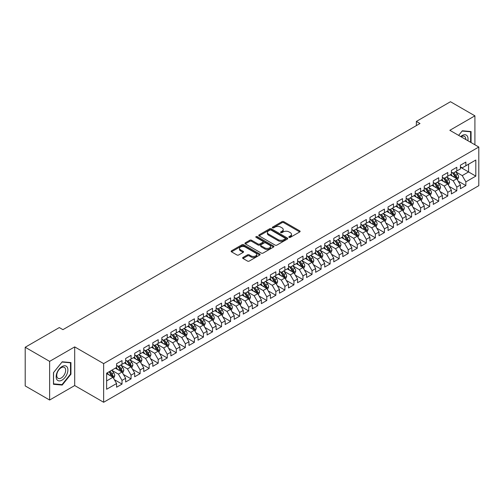 <?xml version="1.0" encoding="UTF-8"?>
<svg xmlns="http://www.w3.org/2000/svg" width="504" height="504" viewBox="0 0 504 504"><rect width="100%" height="100%" fill="white"/><g stroke="black" fill="none" stroke-linecap="round" stroke-linejoin="round"><path stroke-width="0.76" d="M289.082 237.359A0.882 0.51 0 0 0 290.323 237.359L299.76 231.916A1.254 0.724 0 0 0 300.126 231.399A1.254 0.724 0 0 0 299.76 230.889L283.771 221.659A1.254 0.724 0 0 0 281.994 221.659L272.557 227.109A0.882 0.51 0 0 0 272.299 227.468A0.882 0.51 0 0 0 272.557 227.821A0.882 0.51 0 0 0 273.804 227.821L275.026 227.121A4.019 2.318 0 0 1 280.709 227.121L282.038 227.89A4.019 2.318 0 0 1 283.216 229.528A4.019 2.318 0 0 1 282.038 231.172L280.816 231.871A0.882 0.51 0 0 0 280.564 232.231A0.882 0.51 0 0 0 280.816 232.59A0.882 0.51 0 0 0 282.064 232.59L283.286 231.89A4.019 2.318 0 0 1 288.968 231.89L290.298 232.659A4.019 2.318 0 0 1 291.476 234.297A4.019 2.318 0 0 1 290.298 235.941L289.082 236.641A0.882 0.51 0 0 0 288.823 237A0.882 0.51 0 0 0 289.082 237.359L289.082 236.641M243.004 257.45A1.254 0.724 0 0 0 242.638 257.96A1.254 0.724 0 0 0 243.004 258.476L247.489 261.066A1.254 0.724 0 0 0 249.266 261.066L259.749 255.011A1.254 0.724 0 0 0 260.114 254.501A1.254 0.724 0 0 0 259.749 253.991L243.76 244.761A1.254 0.724 0 0 0 241.983 244.761L231.506 250.809A1.254 0.724 0 0 0 231.134 251.32A1.254 0.724 0 0 0 231.506 251.836L236.924 254.961A1.254 0.724 0 0 0 238.701 254.961L243.18 252.372A1.254 0.724 0 0 0 243.552 251.861A1.254 0.724 0 0 0 243.18 251.345L240.496 249.795A3.358 1.94 0 0 1 239.513 248.422A3.358 1.94 0 0 1 241.586 246.632A3.358 1.94 0 0 1 245.246 247.054L255.774 253.128A3.358 1.94 0 0 1 256.757 254.501A3.358 1.94 0 0 1 254.684 256.29A3.358 1.94 0 0 1 251.023 255.874L249.266 254.86A1.254 0.724 0 0 0 247.489 254.86L243.004 257.45L243.004 258.476M49.631 361.368L49.631 400.025L74.693 385.554L74.693 346.897L49.631 361.368L25.2 347.262L59.315 327.569L62.931 329.654L419.983 123.512L416.367 121.426L416.367 125.603M74.693 346.897L103.648 363.611L478.8 147.023L478.8 185.68L103.648 402.274L103.648 363.611M474.907 144.774L474.907 115.832L449.845 130.303L478.8 147.023M474.907 115.832L450.475 101.726L416.367 121.426M275.115 245.114A1.254 0.724 0 0 0 276.891 245.114L287.368 239.066A1.254 0.724 0 0 0 287.74 238.556A1.254 0.724 0 0 0 287.368 238.039L271.385 228.81A1.254 0.724 0 0 0 269.608 228.81L259.125 234.864A1.254 0.724 0 0 0 258.76 235.374A1.254 0.724 0 0 0 259.125 235.885L275.115 245.114M256.41 237.554A0.882 0.51 0 0 1 257.305 237.674L273.54 247.048L263.075 253.09A1.254 0.724 0 0 1 261.299 253.09L245.316 243.86L249.801 241.29L249.801 240.244L245.316 242.833A1.254 0.724 0 0 0 244.944 243.35A1.254 0.724 0 0 0 245.316 243.86L245.316 242.833M249.801 241.29A1.254 0.724 0 0 1 251.578 241.29L251.578 240.244A1.254 0.724 0 0 0 249.801 240.244M251.578 240.244L258.061 243.986A1.254 0.724 0 0 0 259.837 243.986L262.811 242.273A1.254 0.724 0 0 0 263.176 241.756A1.254 0.724 0 0 0 262.811 241.246L256.063 237.346A0.882 0.51 0 0 1 255.805 236.987A0.882 0.51 0 0 1 256.347 236.521A0.882 0.51 0 0 1 257.305 236.628L273.559 246.015A1.254 0.724 0 0 1 273.924 246.525A1.254 0.724 0 0 1 273.559 247.042L273.559 246.015M460.429 167.24L468.575 171.94L468.575 164.209L475.814 160.033L465.86 165.778L465.86 162.067L460.429 165.199L460.429 168.909L456.813 171.001L456.813 167.29L451.382 170.428L451.382 174.132L447.766 176.224L447.766 172.513L442.336 175.65L442.336 179.361L438.713 181.446L438.713 177.742L433.289 180.873L433.289 184.584L429.666 186.675L429.666 182.965L424.236 186.096L424.236 189.806L420.62 191.898L420.62 188.187L415.189 191.325L415.189 195.029L411.573 197.121L411.573 193.41L406.142 196.547L406.142 200.258L402.52 202.343L402.52 198.633L397.095 201.77L397.095 205.481L393.473 207.566L393.473 203.862L388.042 206.993L388.042 210.703L384.426 212.795L384.426 209.084L378.995 212.216L378.995 215.926L375.373 218.018L375.373 214.307L369.949 217.444L369.949 221.149L366.326 223.241L366.326 219.53L360.896 222.667L360.896 226.378L357.279 228.463L357.279 224.759L351.849 227.89L351.849 231.601L348.233 233.692L348.233 229.982L342.802 233.113L342.802 236.823L339.179 238.915L339.179 235.204L333.755 238.342L333.755 242.046L330.133 244.138L330.133 240.427L324.702 243.564L324.702 247.275L321.086 249.36L321.086 245.65L315.655 248.787L315.655 252.498L312.039 254.583L312.039 250.879L306.608 254.01L306.608 257.72L302.986 259.812L302.986 256.101L297.562 259.232L297.562 262.943L293.939 265.035L293.939 261.324L288.508 264.461L288.508 268.166L284.892 270.257L284.892 266.547L279.462 269.684L279.462 273.395L275.846 275.48L275.846 271.776L270.415 274.907L270.415 278.618L266.792 280.709L266.792 276.998L261.368 280.13L261.368 283.84L257.746 285.932L257.746 282.221L252.315 285.358L252.315 289.063L248.699 291.154L248.699 287.444L243.268 290.581L243.268 294.292L239.646 296.377L239.646 292.666L234.221 295.804L234.221 299.515L230.599 301.6L230.599 297.896L225.168 301.027L225.168 304.737L221.552 306.829L221.552 303.118L216.121 306.249L216.121 309.96L212.505 312.052L212.505 308.341L207.075 311.478L207.075 315.183L203.452 317.274L203.452 313.564L198.028 316.701L198.028 320.412L194.405 322.497L194.405 318.793L188.975 321.924L188.975 325.634L185.359 327.726L185.359 324.015L179.928 327.146L179.928 330.857L176.312 332.949L176.312 329.238L170.881 332.375L170.881 336.08L167.259 338.171L167.259 334.461L161.834 337.598L161.834 341.309L158.212 343.394L158.212 339.683L152.781 342.821L152.781 346.531L149.165 348.617L149.165 344.912L143.734 348.044L143.734 351.754L140.118 353.846L140.118 350.135L134.688 353.266L134.688 356.977L131.065 359.069L131.065 355.358L125.641 358.495L125.641 362.2L122.018 364.291L122.018 360.581L116.588 363.718L116.588 367.429L106.634 373.174L106.634 389.264L116.588 383.519L112.972 377.25L106.634 373.59M475.814 160.033L475.814 176.123L465.86 181.868L462.244 175.6L455.679 171.807M458.218 181.163L465.86 185.573L465.86 181.868M465.86 185.573L460.429 188.71L460.429 184.999L456.813 187.091L453.191 180.823L446.632 177.036M449.165 186.386L456.813 190.802L456.813 187.091M456.813 190.802L451.382 193.933L451.382 190.222L447.766 192.314L444.144 186.045L437.585 182.259M440.118 191.608L447.766 196.024L447.766 192.314M447.766 196.024L442.336 199.156L442.336 195.451L438.713 197.537L435.097 191.268L428.539 187.482M431.071 196.831L438.713 201.247L438.713 197.537M438.713 201.247L433.289 204.385L433.289 200.674L429.666 202.766L426.05 196.497L419.486 192.704M422.018 202.06L429.666 206.47L429.666 202.766M429.666 206.47L424.236 209.607L424.236 205.897L420.62 207.988L416.997 201.72L410.439 197.933M412.971 207.283L420.62 211.699L420.62 207.988M420.62 211.699L415.189 214.83L415.189 211.119L411.573 213.211L407.95 206.942L401.392 203.156M403.924 212.505L411.573 216.922L411.573 213.211M411.573 216.922L406.142 220.053L406.142 216.348L402.52 218.434L398.903 212.165L392.339 208.379M394.878 217.728L402.52 222.144L402.52 218.434M402.52 222.144L397.095 225.282L397.095 221.571L393.473 223.656L389.857 217.388L383.292 213.602M385.825 222.957L393.473 227.367L393.473 223.656M393.473 227.367L388.042 230.504L388.042 226.794L384.426 228.885L380.804 222.617L374.245 218.824M376.778 228.18L384.426 232.59L384.426 228.885M384.426 232.59L378.995 235.727L378.995 232.016L375.373 234.108L371.757 227.839L365.198 224.053M367.731 233.402L375.373 237.819L375.373 234.108M375.373 237.819L369.949 240.95L369.949 237.239L366.326 239.331L362.71 233.062L356.145 229.276M358.684 238.625L366.326 243.041L366.326 239.331M366.326 243.041L360.896 246.173L360.896 242.468L357.279 244.553L353.657 238.285L347.099 234.499M349.631 243.848L357.279 248.264L357.279 244.553M357.279 248.264L351.849 251.401L351.849 247.691L348.233 249.782L344.61 243.514L338.052 239.721M340.584 249.077L348.233 253.487L348.233 249.782M348.233 253.487L342.802 256.624L342.802 252.913L339.179 255.005L335.563 248.737L329.005 244.95M331.538 254.299L339.179 258.716L339.179 255.005M339.179 258.716L333.755 261.847L333.755 258.136L330.133 260.228L326.516 253.959L319.952 250.173M322.491 259.522L330.133 263.938L330.133 260.228M330.133 263.938L324.702 267.07L324.702 263.365L321.086 265.451L317.463 259.182L310.905 255.396M313.438 264.745L321.086 269.161L321.086 265.451M321.086 269.161L315.655 272.299L315.655 268.588L312.039 270.673L308.416 264.405L301.858 260.618M304.391 269.974L312.039 274.384L312.039 270.673M312.039 274.384L306.608 277.521L306.608 273.811L302.986 275.902L299.37 269.634L292.811 265.841M295.344 275.197L302.986 279.607L302.986 275.902M302.986 279.607L297.562 282.744L297.562 279.033L293.939 281.125L290.323 274.856L283.758 271.07M286.291 280.419L293.939 284.836L293.939 281.125M293.939 284.836L288.508 287.967L288.508 284.256L284.892 286.348L281.27 280.079L274.712 276.293M277.244 285.642L284.892 290.058L284.892 286.348M284.892 290.058L279.462 293.189L279.462 289.485L275.846 291.57L272.223 285.302L265.665 281.516M268.197 290.865L275.846 295.281L275.846 291.57M275.846 295.281L270.415 298.418L270.415 294.708L266.792 296.799L263.176 290.531L256.612 286.738M259.151 296.094L266.792 300.504L266.792 296.799M266.792 300.504L261.368 303.641L261.368 299.93L257.746 302.022L254.129 295.753L247.565 291.967M250.097 301.316L257.746 305.733L257.746 302.022M257.746 305.733L252.315 308.864L252.315 305.153L248.699 307.245L245.076 300.976L238.518 297.19M241.051 306.539L248.699 310.955L248.699 307.245M248.699 310.955L243.268 314.087L243.268 310.382L239.646 312.467L236.029 306.199L229.471 302.413M232.004 311.762L239.646 316.178L239.646 312.467M239.646 316.178L234.221 319.316L234.221 315.605L230.599 317.69L226.983 311.422L220.418 307.635M222.957 316.991L230.599 321.401L230.599 317.69M230.599 321.401L225.168 324.538L225.168 320.827L221.552 322.919L217.93 316.651L211.371 312.858M213.904 322.214L221.552 326.624L221.552 322.919M221.552 326.624L216.121 329.761L216.121 326.05L212.505 328.142L208.883 321.873L202.325 318.087M204.857 327.436L212.505 331.853L212.505 328.142M212.505 331.853L207.075 334.984L207.075 331.273L203.452 333.364L199.836 327.096L193.278 323.31M195.81 332.659L203.452 337.075L203.452 333.364M203.452 337.075L198.028 340.206L198.028 336.502L194.405 338.587L190.789 332.319L184.225 328.532M186.763 337.882L194.405 342.298L194.405 338.587M194.405 342.298L188.975 345.435L188.975 341.725L185.359 343.816L181.736 337.541L175.178 333.755M177.71 343.111L185.359 347.521L185.359 343.816M185.359 347.521L179.928 350.658L179.928 346.947L176.312 349.039L172.689 342.77L166.131 338.984M168.664 348.333L176.312 352.75L176.312 349.039M176.312 352.75L170.881 355.881L170.881 352.17L167.259 354.262L163.643 347.993L157.084 344.207M159.617 353.556L167.259 357.972L167.259 354.262M167.259 357.972L161.834 361.103L161.834 357.399L158.212 359.484L154.596 353.216L148.031 349.429M150.564 358.779L158.212 363.195L158.212 359.484M158.212 363.195L152.781 366.332L152.781 362.622L149.165 364.707L145.543 358.439L138.984 354.652M141.517 364.008L149.165 368.418L149.165 364.707M149.165 368.418L143.734 371.555L143.734 367.844L140.118 369.936L136.496 363.668L129.938 359.875M132.47 369.23L140.118 373.64L140.118 369.936M140.118 373.64L134.688 376.778L134.688 373.067L131.065 375.159L127.449 368.89L120.884 365.104M123.423 374.453L131.065 378.869L131.065 375.159M131.065 378.869L125.641 382.001L125.641 378.29L122.018 380.381L118.402 374.113L111.838 370.327M114.37 379.676L122.018 384.092L122.018 380.381M122.018 384.092L116.588 387.223L116.588 383.519M116.588 365.337L118.402 366.383L122.018 364.291M106.634 380.904L112.972 377.25M125.641 360.114L127.449 361.16L131.065 359.069M118.402 374.113L122.018 372.021L115.322 368.159M125.641 378.29L122.018 372.021M134.688 354.885L136.496 355.931L140.118 353.846M127.449 368.89L131.065 366.799L124.368 362.93M134.688 373.067L131.065 366.799M143.734 349.663L145.543 350.708L149.165 348.617M136.496 363.668L140.118 361.576L133.421 357.708M143.734 367.844L140.118 361.576M152.781 344.44L154.596 345.486L158.212 343.394M145.543 358.439L149.165 356.353L142.468 352.485M152.781 362.622L149.165 356.353M161.834 339.217L163.643 340.263L167.259 338.171M154.596 353.216L158.212 351.124L151.515 347.262M161.834 357.399L158.212 351.124M170.881 333.995L172.689 335.034L176.312 332.949M163.643 347.993L167.259 345.901L160.568 342.04M170.881 352.17L167.259 345.901M179.928 328.766L181.736 329.811L185.359 327.726M172.689 342.77L176.312 340.679L169.615 336.811M179.928 346.947L176.312 340.679M188.975 323.543L190.789 324.589L194.405 322.497M181.736 337.541L185.359 335.456L178.662 331.588M188.975 341.725L185.359 335.456M198.028 318.32L199.836 319.366L203.452 317.274M190.789 332.319L194.405 330.233L187.708 326.365M198.028 336.502L194.405 330.233M207.075 313.097L208.883 314.143L212.505 312.052M199.836 327.096L203.452 325.004L196.762 321.142M207.075 331.273L203.452 325.004M216.121 307.875L217.93 308.914L221.552 306.829M208.883 321.873L212.505 319.782L205.808 315.92M216.121 326.05L212.505 319.782M225.168 302.646L226.983 303.692L230.599 301.6M217.93 316.651L221.552 314.559L214.855 310.691M225.168 320.827L221.552 314.559M234.221 297.423L236.029 298.469L239.646 296.377M226.983 311.422L230.599 309.336L223.902 305.468M234.221 315.605L230.599 309.336M243.268 292.2L245.076 293.246L248.699 291.154M236.029 306.199L239.646 304.107L232.955 300.245M243.268 310.382L239.646 304.107M252.315 286.978L254.129 288.017L257.746 285.932M245.076 300.976L248.699 298.885L242.002 295.023M252.315 305.153L248.699 298.885M261.368 281.749L263.176 282.794L266.792 280.709M254.129 295.753L257.746 293.662L251.049 289.794M261.368 299.93L257.746 293.662M270.415 276.526L272.223 277.572L275.846 275.48M263.176 290.531L266.792 288.439L260.096 284.571M270.415 294.708L266.792 288.439M279.462 271.303L281.27 272.349L284.892 270.257M272.223 285.302L275.846 283.216L269.149 279.348M279.462 289.485L275.846 283.216M288.508 266.081L290.323 267.126L293.939 265.035M281.27 280.079L284.892 277.988L278.195 274.126M288.508 284.256L284.892 277.988M297.562 260.858L299.37 261.897L302.986 259.812M290.323 274.856L293.939 272.765L287.242 268.903M297.562 279.033L293.939 272.765M306.608 255.629L308.416 256.675L312.039 254.583M299.37 269.634L302.986 267.542L296.289 263.674M306.608 273.811L302.986 267.542M315.655 250.406L317.463 251.452L321.086 249.36M308.416 264.405L312.039 262.319L305.342 258.451M315.655 268.588L312.039 262.319M324.702 245.183L326.516 246.229L330.133 244.138M317.463 259.182L321.086 257.09L314.389 253.228M324.702 263.365L321.086 257.09M333.755 239.961L335.563 241L339.179 238.915M326.516 253.959L330.133 251.868L323.436 248.006M333.755 258.136L330.133 251.868M342.802 234.732L344.61 235.778L348.233 233.692M335.563 248.737L339.179 246.645L332.489 242.777M342.802 252.913L339.179 246.645M351.849 229.509L353.657 230.555L357.279 228.463M344.61 243.514L348.233 241.422L341.536 237.554M351.849 247.691L348.233 241.422M360.896 224.286L362.71 225.332L366.326 223.241M353.657 238.285L357.279 236.2L350.582 232.331M360.896 242.468L357.279 236.2M369.949 219.064L371.757 220.109L375.373 218.018M362.71 233.062L366.326 230.971L359.629 227.109M369.949 237.239L366.326 230.971M378.995 213.841L380.804 214.88L384.426 212.795M371.757 227.839L375.373 225.748L368.682 221.886M378.995 232.016L375.373 225.748M388.042 208.612L389.857 209.658L393.473 207.566M380.804 222.617L384.426 220.525L377.729 216.657M388.042 226.794L384.426 220.525M397.095 203.389L398.903 204.435L402.52 202.343M389.857 217.388L393.473 215.303L386.776 211.434M397.095 221.571L393.473 215.303M406.142 198.167L407.95 199.212L411.573 197.121M398.903 212.165L402.52 210.08L395.823 206.212M406.142 216.348L402.52 210.08M415.189 192.944L416.997 193.983L420.62 191.898M407.95 206.942L411.573 204.851L404.876 200.989M415.189 211.119L411.573 204.851M424.236 187.715L426.05 188.761L429.666 186.675M416.997 201.72L420.62 199.628L413.923 195.76M424.236 205.897L420.62 199.628M433.289 182.492L435.097 183.538L438.713 181.446M426.05 196.497L429.666 194.405L422.969 190.537M433.289 200.674L429.666 194.405M442.336 177.269L444.144 178.315L447.766 176.224M435.097 191.268L438.713 189.183L432.016 185.314M442.336 195.451L438.713 189.183M451.382 172.047L453.191 173.093L456.813 171.001M444.144 186.045L447.766 183.954L441.069 180.092M451.382 190.222L447.766 183.954M460.429 166.824L462.244 167.863L465.86 165.778M453.191 180.823L456.813 178.731L450.116 174.869M460.429 184.999L456.813 178.731M25.2 347.262L25.2 385.919L49.631 400.025M74.693 385.554L103.648 402.274M462.244 175.6L468.575 171.94L475.814 176.123M471.064 142.556L471.064 131.563L462.332 130.782L458.634 135.381L462.149 131.04L470.61 131.796L470.61 142.292M70.938 374.214L70.938 362.571L62.206 361.79L53.474 372.651L53.474 384.294L62.206 385.075L70.938 374.214L70.491 373.955M289.428 237.485L290.298 236.981A4.019 2.318 0 0 0 291.476 235.343L291.476 234.297M283.216 229.528L283.216 230.574A4.019 2.318 0 0 1 282.038 232.212L281.169 232.716M299.741 231.922L283.771 222.705A1.254 0.724 0 0 0 281.994 222.705L272.91 227.947M287.356 239.079L271.385 229.856A1.254 0.724 0 0 0 269.608 229.856L259.144 235.897M285.151 238.915A0.882 0.51 0 0 0 285.409 238.556A0.882 0.51 0 0 0 285.151 238.197L271.114 230.095A0.882 0.51 0 0 0 269.873 230.095L268.582 230.838A4.019 2.318 0 0 0 267.41 232.476A4.019 2.318 0 0 0 268.582 234.121L278.177 239.658A4.019 2.318 0 0 0 283.859 239.658L285.151 238.915L285.151 239.954A0.882 0.51 0 0 0 285.409 239.595L285.409 238.556M267.41 232.476L267.41 233.522A4.019 2.318 0 0 0 268.582 235.16L268.582 234.121M285.151 239.954L283.859 240.698A4.019 2.318 0 0 1 278.177 240.698L268.582 235.16M251.578 241.29L258.061 245.032A1.254 0.724 0 0 0 259.837 245.032L262.811 243.319A1.254 0.724 0 0 0 263.176 242.802L263.176 241.756M264.789 247.874A3.358 1.94 0 0 0 268.449 248.296A3.358 1.94 0 0 0 270.522 246.5A3.358 1.94 0 0 0 269.539 245.133L265.829 242.991A1.254 0.724 0 0 0 264.052 242.991L261.078 244.705A1.254 0.724 0 0 0 260.713 245.221A1.254 0.724 0 0 0 261.078 245.732L264.789 247.874L264.789 248.919A3.358 1.94 0 0 0 268.449 249.341A3.358 1.94 0 0 0 270.522 247.546L270.522 246.5M260.713 245.221L260.713 246.267A1.254 0.724 0 0 0 261.078 246.777L261.078 245.732M264.789 248.919L261.078 246.777M256.757 254.501L256.757 255.547A3.358 1.94 0 0 1 254.684 257.336A3.358 1.94 0 0 1 251.023 256.92L249.266 255.906A1.254 0.724 0 0 0 247.489 255.906L243.023 258.483M239.513 248.422L239.513 249.467A3.358 1.94 0 0 0 240.496 250.841L240.496 249.795M243.18 251.345L243.18 252.372L240.496 250.841M259.73 255.024L243.76 245.801A1.254 0.724 0 0 0 241.983 245.801L231.519 251.843M61.286 384.546L62.206 385.075M457.481 179.89L458.602 177.156A3.389 1.959 -120 0 0 457.519 174.264L455.597 171.7M452.535 176.261L451.074 174.315M456.17 178.366L456.775 177.301A3.389 1.959 -120 0 0 455.805 175.26L453.877 172.696M452.781 172.853L455.156 176.022A1.726 0.995 60 0 1 455.471 176.545L456.775 177.301M452.189 172.507L454.715 175.883A3.389 1.959 60 0 1 455.685 177.925L455.755 178.12M448.434 185.119L449.555 182.379A3.389 1.959 -120 0 0 448.472 179.493L446.55 176.923M443.489 181.49L442.027 179.537M447.124 183.588L447.722 182.524A3.389 1.959 -120 0 0 446.752 180.482L444.83 177.918M443.734 178.076L446.109 181.245A1.726 0.995 60 0 1 446.424 181.774L447.722 182.524M443.136 177.736L445.668 181.112A3.389 1.959 60 0 1 446.639 183.147L446.708 183.349M439.387 190.342L440.509 187.601A3.389 1.959 -120 0 0 439.425 184.716L437.504 182.152M434.442 186.713L432.98 184.76M438.077 188.811L438.675 187.746A3.389 1.959 -120 0 0 437.705 185.705L435.784 183.141M434.687 183.298L437.062 186.474A1.726 0.995 60 0 1 437.371 186.997L438.675 187.746M434.089 182.958L436.621 186.335A3.389 1.959 60 0 1 437.592 188.376L437.661 188.572M467.851 140.698A8.316 4.801 120 0 0 467.246 135.986A8.316 4.801 120 0 0 460.7 136.571M465.772 139.501A6.3 3.635 120 0 0 465.179 137.044A6.3 3.635 120 0 0 464.474 136.389A6.3 3.635 120 0 0 461.129 136.817M470.049 131.475L470.61 131.796M56.933 379.663A8.316 4.801 120 0 0 64.966 377.515A8.316 4.801 120 0 0 67.12 366.994A8.316 4.801 120 0 0 59.088 369.149A8.316 4.801 120 0 0 56.933 379.663M57.349 377.654A6.3 3.635 120 0 0 58.055 378.309A6.3 3.635 120 0 0 63.913 375.367A6.3 3.635 120 0 0 65.06 368.059A6.3 3.635 120 0 0 64.348 367.397A6.3 3.635 120 0 0 58.489 370.339A6.3 3.635 120 0 0 57.349 377.654M62.03 362.048L70.491 362.804L70.491 374.088L62.03 384.609L53.569 383.853L53.569 372.576L62.011 362.036M69.93 362.483L70.491 362.804M430.334 195.565L431.456 192.824A3.389 1.959 -120 0 0 430.378 189.939L428.457 187.375M425.389 191.936L423.927 189.983M429.03 194.034L429.629 192.969A3.389 1.959 -120 0 0 428.658 190.934L426.737 188.364M425.634 188.528L428.009 191.696A1.726 0.995 60 0 1 428.324 192.219L429.629 192.969M425.042 188.181L427.568 191.558A3.389 1.959 60 0 1 428.539 193.599L428.608 193.794M421.287 200.787L422.409 198.053A3.389 1.959 -120 0 0 421.325 195.161L419.404 192.597M416.342 197.159L414.88 195.212M419.977 199.263L420.582 198.198A3.389 1.959 -120 0 0 419.605 196.157L417.684 193.593M416.587 193.75L418.963 196.919A1.726 0.995 60 0 1 419.278 197.442L420.582 198.198M415.995 193.404L418.522 196.781A3.389 1.959 60 0 1 419.492 198.822L419.561 199.017M412.24 206.01L413.362 203.276A3.389 1.959 -120 0 0 412.278 200.384L410.357 197.82M407.295 202.381L405.833 200.434M410.93 204.485L411.529 203.421A3.389 1.959 -120 0 0 410.558 201.379L408.637 198.815M407.541 198.973L409.916 202.142A1.726 0.995 60 0 1 410.231 202.665L411.529 203.421M406.942 198.626L409.475 202.009A3.389 1.959 60 0 1 410.445 204.044L410.514 204.24M403.194 211.239L404.315 208.499A3.389 1.959 -120 0 0 403.231 205.613L401.31 203.043M398.248 207.61L396.787 205.657M401.883 209.708L402.482 208.643A3.389 1.959 -120 0 0 401.512 206.602L399.59 204.038M398.494 204.196L400.869 207.364A1.726 0.995 60 0 1 401.178 207.894L402.482 208.643M397.895 203.855L400.428 207.232A3.389 1.959 60 0 1 401.398 209.273L401.468 209.469M394.141 216.462L395.262 213.721A3.389 1.959 -120 0 0 394.185 210.836L392.257 208.272M389.195 212.833L387.734 210.88M392.837 214.931L393.435 213.866A3.389 1.959 -120 0 0 392.465 211.825L390.543 209.261M389.441 209.425L391.816 212.594A1.726 0.995 60 0 1 392.131 213.116L393.435 213.866M388.849 209.078L391.375 212.455A3.389 1.959 60 0 1 392.345 214.496L392.414 214.691M385.094 221.684L386.215 218.944A3.389 1.959 -120 0 0 385.132 216.058L383.21 213.494M380.148 218.056L378.687 216.103M383.783 220.154L384.382 219.089A3.389 1.959 -120 0 0 383.412 217.054L381.49 214.483M380.394 214.647L382.769 217.816A1.726 0.995 60 0 1 383.084 218.339L384.382 219.089M379.796 214.301L382.328 217.678A3.389 1.959 60 0 1 383.298 219.719L383.368 219.914M376.047 226.907L377.168 224.173A3.389 1.959 -120 0 0 376.085 221.281L374.163 218.717M371.101 223.278L369.64 221.332M374.737 225.382L375.335 224.318A3.389 1.959 -120 0 0 374.365 222.277L372.443 219.713M371.347 219.87L373.722 223.039A1.726 0.995 60 0 1 374.037 223.562L375.335 224.318M370.749 219.523L373.281 222.9A3.389 1.959 60 0 1 374.251 224.942L374.321 225.137M367 232.13L368.122 229.396A3.389 1.959 -120 0 0 367.038 226.51L365.116 223.94M362.048 228.507L360.593 226.554M365.69 230.605L366.288 229.541A3.389 1.959 -120 0 0 365.318 227.499L363.397 224.935M362.3 225.093L364.669 228.262A1.726 0.995 60 0 1 364.984 228.791L366.288 229.541M361.702 224.752L364.234 228.129A3.389 1.959 60 0 1 365.205 230.164L365.268 230.366M357.947 237.359L359.069 234.618A3.389 1.959 -120 0 0 357.991 231.733L356.063 229.169M353.002 233.73L351.54 231.777M356.643 235.828L357.241 234.763A3.389 1.959 -120 0 0 356.271 232.722L354.35 230.158M353.247 230.315L355.622 233.491A1.726 0.995 60 0 1 355.937 234.013L357.241 234.763M352.655 229.975L355.181 233.352A3.389 1.959 60 0 1 356.152 235.393L356.221 235.588M348.9 242.582L350.022 239.841A3.389 1.959 -120 0 0 348.938 236.956L347.017 234.392M343.955 238.953L342.493 237M347.59 241.051L348.188 239.986A3.389 1.959 -120 0 0 347.218 237.951L345.297 235.381M344.201 235.544L346.576 238.713A1.726 0.995 60 0 1 346.891 239.236L348.188 239.986M343.602 235.198L346.135 238.575A3.389 1.959 60 0 1 347.105 240.616L347.174 240.811M339.854 247.804L340.975 245.07A3.389 1.959 -120 0 0 339.891 242.178L337.97 239.614M334.908 244.175L333.446 242.229M338.543 246.273L339.142 245.215A3.389 1.959 -120 0 0 338.171 243.174L336.25 240.61M335.154 240.767L337.529 243.936A1.726 0.995 60 0 1 337.837 244.459L339.142 245.215M334.555 240.421L337.088 243.797A3.389 1.959 60 0 1 338.058 245.839L338.127 246.034M330.8 253.027L331.922 250.293A3.389 1.959 -120 0 0 330.844 247.401L328.923 244.837M325.855 249.398L324.393 247.451M329.496 251.502L330.095 250.438A3.389 1.959 -120 0 0 329.125 248.396L327.203 245.832M326.107 245.99L328.476 249.159A1.726 0.995 60 0 1 328.791 249.682L330.095 250.438M325.508 245.643L328.035 249.026A3.389 1.959 60 0 1 329.011 251.061L329.074 251.257M321.754 258.256L322.875 255.515A3.389 1.959 -120 0 0 321.791 252.63L319.87 250.06M316.808 254.627L315.346 252.674M320.443 256.725L321.048 255.66A3.389 1.959 -120 0 0 320.078 253.619L318.15 251.055M317.054 251.213L319.429 254.381A1.726 0.995 60 0 1 319.744 254.911L321.048 255.66M316.462 250.872L318.988 254.249A3.389 1.959 60 0 1 319.958 256.29L320.027 256.486M312.707 263.479L313.828 260.738A3.389 1.959 -120 0 0 312.745 257.853L310.823 255.289M307.761 259.85L306.3 257.897M311.396 261.948L311.995 260.883A3.389 1.959 -120 0 0 311.025 258.842L309.103 256.278M308.007 256.442L310.382 259.61A1.726 0.995 60 0 1 310.697 260.133L311.995 260.883M307.409 256.095L309.941 259.472A3.389 1.959 60 0 1 310.911 261.513L310.981 261.708M303.66 268.701L304.781 265.961A3.389 1.959 -120 0 0 303.698 263.075L301.776 260.511M298.714 265.072L297.253 263.119M302.35 267.17L302.948 266.106A3.389 1.959 -120 0 0 301.978 264.071L300.056 261.5M298.96 261.664L301.335 264.833A1.726 0.995 60 0 1 301.644 265.356L302.948 266.106M298.362 261.318L300.894 264.695A3.389 1.959 60 0 1 301.864 266.736L301.934 266.931M294.607 273.924L295.728 271.19A3.389 1.959 -120 0 0 294.651 268.298L292.729 265.734M289.661 270.295L288.2 268.349M293.303 272.399L293.901 271.335A3.389 1.959 -120 0 0 292.931 269.293L291.01 266.729M289.907 266.887L292.282 270.056A1.726 0.995 60 0 1 292.597 270.579L293.901 271.335M289.315 266.54L291.841 269.917A3.389 1.959 60 0 1 292.811 271.958L292.881 272.154M285.56 279.147L286.682 276.413A3.389 1.959 -120 0 0 285.598 273.527L283.676 270.957M280.615 275.518L279.153 273.571M284.25 277.622L284.854 276.557A3.389 1.959 -120 0 0 283.878 274.516L281.957 271.952M280.86 272.11L283.235 275.279A1.726 0.995 60 0 1 283.55 275.808L284.854 276.557M280.268 271.769L282.794 275.146A3.389 1.959 60 0 1 283.765 277.181L283.834 277.383M276.513 284.376L277.635 281.635A3.389 1.959 -120 0 0 276.551 278.75L274.63 276.186M271.568 280.747L270.106 278.794M275.203 282.845L275.801 281.78A3.389 1.959 -120 0 0 274.831 279.739L272.91 277.175M271.813 277.332L274.189 280.501A1.726 0.995 60 0 1 274.504 281.03L275.801 281.78M271.215 276.992L273.748 280.369A3.389 1.959 60 0 1 274.718 282.41L274.787 282.605M267.466 289.598L268.588 286.858A3.389 1.959 -120 0 0 267.504 283.973L265.583 281.408M262.521 285.97L261.059 284.017M266.156 288.067L266.755 287.003A3.389 1.959 -120 0 0 265.784 284.968L263.863 282.397M262.767 282.561L265.142 285.73A1.726 0.995 60 0 1 265.451 286.253L266.755 287.003M262.168 282.215L264.701 285.592A3.389 1.959 60 0 1 265.671 287.633L265.74 287.828M258.413 294.821L259.535 292.087A3.389 1.959 -120 0 0 258.457 289.195L256.53 286.631M253.468 291.192L252.006 289.246M257.109 293.29L257.708 292.232A3.389 1.959 -120 0 0 256.738 290.191L254.816 287.627M253.714 287.784L256.089 290.953A1.726 0.995 60 0 1 256.404 291.476L257.708 292.232M253.121 287.438L255.648 290.814A3.389 1.959 60 0 1 256.618 292.856L256.687 293.051M249.367 300.044L250.488 297.31A3.389 1.959 -120 0 0 249.404 294.418L247.483 291.854M244.421 296.415L242.959 294.468M248.056 298.519L248.655 297.454A3.389 1.959 -120 0 0 247.684 295.413L245.763 292.849M244.667 293.007L247.042 296.176A1.726 0.995 60 0 1 247.357 296.698L248.655 297.454M244.068 292.66L246.601 296.043A3.389 1.959 60 0 1 247.571 298.078L247.64 298.274M240.32 305.273L241.441 302.532A3.389 1.959 -120 0 0 240.358 299.647L238.436 297.077M235.374 301.644L233.913 299.691M239.009 303.742L239.608 302.677A3.389 1.959 -120 0 0 238.638 300.636L236.716 298.072M235.62 298.229L237.995 301.398A1.726 0.995 60 0 1 238.31 301.928L239.608 302.677M235.022 297.889L237.554 301.266A3.389 1.959 60 0 1 238.524 303.301L238.594 303.502M231.273 310.495L232.394 307.755A3.389 1.959 -120 0 0 231.311 304.87L229.389 302.305M226.321 306.867L224.866 304.914M229.963 308.965L230.561 307.9A3.389 1.959 -120 0 0 229.591 305.859L227.669 303.295M226.573 303.458L228.942 306.627A1.726 0.995 60 0 1 229.257 307.15L230.561 307.9M225.975 303.112L228.507 306.489A3.389 1.959 60 0 1 229.477 308.53L229.547 308.725M222.22 315.718L223.341 312.978A3.389 1.959 -120 0 0 222.264 310.092L220.336 307.528M217.274 312.089L215.813 310.136M220.916 314.187L221.514 313.123A3.389 1.959 -120 0 0 220.544 311.088L218.623 308.517M217.52 308.681L219.895 311.85A1.726 0.995 60 0 1 220.21 312.373L221.514 313.123M216.928 308.335L219.454 311.711A3.389 1.959 60 0 1 220.424 313.753L220.494 313.948M213.173 320.941L214.294 318.207A3.389 1.959 -120 0 0 213.211 315.315L211.289 312.751M208.228 317.312L206.766 315.365M211.863 319.416L212.461 318.352A3.389 1.959 -120 0 0 211.491 316.31L209.569 313.746M208.473 313.904L210.848 317.073A1.726 0.995 60 0 1 211.163 317.596L212.461 318.352M207.875 313.557L210.407 316.934A3.389 1.959 60 0 1 211.378 318.975L211.447 319.171M204.126 326.164L205.248 323.429A3.389 1.959 -120 0 0 204.164 320.544L202.243 317.974M199.181 322.535L197.719 320.588M202.816 324.639L203.414 323.574A3.389 1.959 -120 0 0 202.444 321.533L200.523 318.969M199.427 319.127L201.802 322.295A1.726 0.995 60 0 1 202.11 322.825L203.414 323.574M198.828 318.786L201.361 322.163A3.389 1.959 60 0 1 202.331 324.198L202.4 324.4M195.073 331.393L196.195 328.652A3.389 1.959 -120 0 0 195.117 325.767L193.196 323.196M190.128 327.764L188.666 325.811M193.769 329.862L194.368 328.797A3.389 1.959 -120 0 0 193.397 326.756L191.476 324.192M190.38 324.349L192.749 327.518A1.726 0.995 60 0 1 193.064 328.047L194.368 328.797M189.781 324.009L192.308 327.386A3.389 1.959 60 0 1 193.284 329.427L193.347 329.622M186.026 336.615L187.148 333.875A3.389 1.959 -120 0 0 186.064 330.989L184.143 328.425M181.081 332.986L179.619 331.034M184.716 335.084L185.321 334.02A3.389 1.959 -120 0 0 184.351 331.985L182.423 329.414M181.327 329.578L183.702 332.747A1.726 0.995 60 0 1 184.017 333.27L185.321 334.02M180.734 329.232L183.261 332.609A3.389 1.959 60 0 1 184.231 334.65L184.3 334.845M176.98 341.838L178.101 339.104A3.389 1.959 -120 0 0 177.017 336.212L175.096 333.648M172.034 338.209L170.572 336.262M175.669 340.307L176.268 339.249A3.389 1.959 -120 0 0 175.298 337.207L173.376 334.637M172.28 334.801L174.655 337.97A1.726 0.995 60 0 1 174.97 338.493L176.268 339.249M171.681 334.454L174.214 337.831A3.389 1.959 60 0 1 175.184 339.872L175.253 340.068M167.933 347.061L169.054 344.326A3.389 1.959 -120 0 0 167.971 341.435L166.049 338.871M162.987 343.432L161.526 341.485M166.622 345.536L167.221 344.471A3.389 1.959 -120 0 0 166.251 342.43L164.329 339.866M163.233 340.024L165.608 343.192A1.726 0.995 60 0 1 165.917 343.715L167.221 344.471M162.634 339.677L165.167 343.06A3.389 1.959 60 0 1 166.137 345.095L166.207 345.29M158.88 352.29L160.001 349.549A3.389 1.959 -120 0 0 158.924 346.664L157.002 344.093M153.934 348.661L152.473 346.708M157.576 350.759L158.174 349.694A3.389 1.959 -120 0 0 157.204 347.653L155.282 345.089M154.186 345.246L156.555 348.415A1.726 0.995 60 0 1 156.87 348.944L158.174 349.694M153.588 344.906L156.114 348.283A3.389 1.959 60 0 1 157.084 350.318L157.153 350.519M149.833 357.512L150.954 354.772A3.389 1.959 -120 0 0 149.871 351.886L147.949 349.322M144.887 353.884L143.426 351.931M148.523 355.981L149.127 354.917A3.389 1.959 -120 0 0 148.157 352.876L146.229 350.311M145.133 350.475L147.508 353.644A1.726 0.995 60 0 1 147.823 354.167L149.127 354.917M144.541 350.129L147.067 353.506A3.389 1.959 60 0 1 148.037 355.547L148.107 355.742M140.786 362.735L141.907 359.995A3.389 1.959 -120 0 0 140.824 357.109L138.902 354.545M135.841 359.106L134.379 357.153M139.476 361.204L140.074 360.139A3.389 1.959 -120 0 0 139.104 358.105L137.183 355.534M136.086 355.698L138.461 358.867A1.726 0.995 60 0 1 138.776 359.39L140.074 360.139M135.488 355.351L138.02 358.728A3.389 1.959 60 0 1 138.991 360.769L139.06 360.965M131.739 367.958L132.861 365.224A3.389 1.959 -120 0 0 131.777 362.332L129.856 359.768M126.794 364.329L125.332 362.382M130.429 366.433L131.027 365.369A3.389 1.959 -120 0 0 130.057 363.327L128.136 360.763M127.04 360.921L129.415 364.09A1.726 0.995 60 0 1 129.723 364.613L131.027 365.369M126.441 360.574L128.974 363.951A3.389 1.959 60 0 1 129.944 365.992L130.013 366.188M122.686 373.18L123.808 370.446A3.389 1.959 -120 0 0 122.73 367.561L120.802 364.99M117.741 369.552L116.279 367.605M121.382 371.656L121.981 370.591A3.389 1.959 -120 0 0 121.01 368.55L119.089 365.986M117.986 366.143L120.362 369.312A1.726 0.995 60 0 1 120.677 369.841L121.981 370.591M117.394 365.803L119.921 369.18A3.389 1.959 60 0 1 120.891 371.215L120.96 371.416M113.639 378.409L114.761 375.669A3.389 1.959 -120 0 0 113.677 372.784L111.756 370.213M108.694 374.781L107.232 372.828M112.329 376.879L112.934 375.814A3.389 1.959 -120 0 0 111.957 373.773L110.036 371.209M109.185 371.7L111.315 374.535A1.726 0.995 60 0 1 111.63 375.064L112.934 375.814M108.952 371.839L110.874 374.403A3.389 1.959 60 0 1 111.844 376.444L111.913 376.639M290.298 236.981L290.298 235.941M280.816 232.59L280.816 231.871M282.038 232.212L282.038 231.172M272.557 227.821L272.557 227.109M281.994 222.705L281.994 221.659M283.771 222.705L283.771 221.659M299.76 231.916L299.76 230.889M259.125 235.885L259.125 234.864M269.608 229.856L269.608 228.81M271.385 229.856L271.385 228.81M287.368 239.066L287.368 238.039M278.177 240.698L278.177 239.658M283.859 240.698L283.859 239.658M258.061 245.032L258.061 243.986M259.837 245.032L259.837 243.986M262.811 243.319L262.811 242.273M257.305 237.674L257.305 236.628M247.489 255.906L247.489 254.86M249.266 255.906L249.266 254.86M251.023 256.92L251.023 255.874M231.506 251.836L231.506 250.809M241.983 245.801L241.983 244.761M243.76 245.801L243.76 244.761M259.749 255.011L259.749 253.991M456.385 178.485L458.583 177.219M455.805 175.26L457.519 174.264M453.298 176.702L454.715 175.883M447.338 183.708L449.53 182.442M446.752 180.482L448.472 179.493M444.251 181.931L445.668 181.112M438.291 188.937L440.483 187.671M437.705 185.705L439.425 184.716M435.204 187.154L436.621 186.335M429.244 194.16L431.437 192.893M428.658 190.934L430.378 189.939M426.157 192.377L427.568 191.558M420.191 199.382L422.39 198.116M419.605 196.157L421.325 195.161M417.104 197.599L418.522 196.781M411.144 204.605L413.337 203.339M410.558 201.379L412.278 200.384M408.057 202.822L409.475 202.009M402.098 209.834L404.29 208.561M401.512 206.602L403.231 205.613M399.011 208.051L400.428 207.232M393.051 215.057L395.243 213.791M392.465 211.825L394.185 210.836M389.957 213.274L391.375 212.455M383.998 220.279L386.196 219.013M383.412 217.054L385.132 216.058M380.911 218.497L382.328 217.678M374.951 225.502L377.143 224.236M374.365 222.277L376.085 221.281M371.864 223.719L373.281 222.9M365.904 230.725L368.096 229.459M365.318 227.499L367.038 226.51M362.817 228.942L364.234 228.129M356.851 235.954L359.05 234.688M356.271 232.722L357.991 231.733M353.764 234.171L355.181 233.352M347.804 241.177L349.996 239.91M347.218 237.951L348.938 236.956M344.717 239.394L346.135 238.575M338.757 246.399L340.95 245.133M338.171 243.174L339.891 242.178M335.67 244.616L337.088 243.797M329.711 251.622L331.903 250.356M329.125 248.396L330.844 247.401M326.624 249.839L328.035 249.026M320.657 256.851L322.856 255.578M320.078 253.619L321.791 252.63M317.57 255.068L318.988 254.249M311.611 262.074L313.803 260.807M311.025 258.842L312.745 257.853M308.524 260.291L309.941 259.472M302.564 267.296L304.756 266.03M301.978 264.071L303.698 263.075M299.477 265.514L300.894 264.695M293.517 272.519L295.709 271.253M292.931 269.293L294.651 268.298M290.43 270.736L291.841 269.917M284.464 277.742L286.663 276.476M283.878 274.516L285.598 273.527M281.377 275.959L282.794 275.146M275.417 282.971L277.609 281.704M274.831 279.739L276.551 278.75M272.33 281.188L273.748 280.369M266.37 288.193L268.563 286.927M265.784 284.968L267.504 283.973M263.283 286.411L264.701 285.592M257.323 293.416L259.516 292.15M256.738 290.191L258.457 289.195M254.23 291.633L255.648 290.814M248.27 298.639L250.469 297.373M247.684 295.413L249.404 294.418M245.183 296.856L246.601 296.043M239.224 303.868L241.416 302.595M238.638 300.636L240.358 299.647M236.137 302.085L237.554 301.266M230.177 309.091L232.369 307.824M229.591 305.859L231.311 304.87M227.09 307.308L228.507 306.489M221.124 314.313L223.322 313.047M220.544 311.088L222.264 310.092M218.037 312.53L219.454 311.711M212.077 319.536L214.269 318.27M211.491 316.31L213.211 315.315M208.99 317.753L210.407 316.934M203.03 324.759L205.222 323.492M202.444 321.533L204.164 320.544M199.943 322.976L201.361 322.163M193.983 329.988L196.176 328.721M193.397 326.756L195.117 325.767M190.896 328.205L192.308 327.386M184.93 335.21L187.129 333.944M184.351 331.985L186.064 330.989M181.843 333.428L183.261 332.609M175.883 340.433L178.076 339.167M175.298 337.207L177.017 336.212M172.796 338.65L174.214 337.831M166.837 345.656L169.029 344.389M166.251 342.43L167.971 341.435M163.75 343.873L165.167 343.06M157.79 350.879L159.982 349.612M157.204 347.653L158.924 346.664M154.703 349.102L156.114 348.283M148.737 356.108L150.935 354.841M148.157 352.876L149.871 351.886M145.65 354.325L147.067 353.506M139.69 361.33L141.882 360.064M139.104 358.105L140.824 357.109M136.603 359.547L138.02 358.728M130.643 366.553L132.835 365.287M130.057 363.327L131.777 362.332M127.556 364.77L128.974 363.951M121.596 371.776L123.789 370.509M121.01 368.55L122.73 367.561M118.503 369.993L119.921 369.18M112.543 377.005L114.742 375.738M111.957 373.773L113.677 372.784M109.456 375.222L110.874 374.403"/></g></svg>
